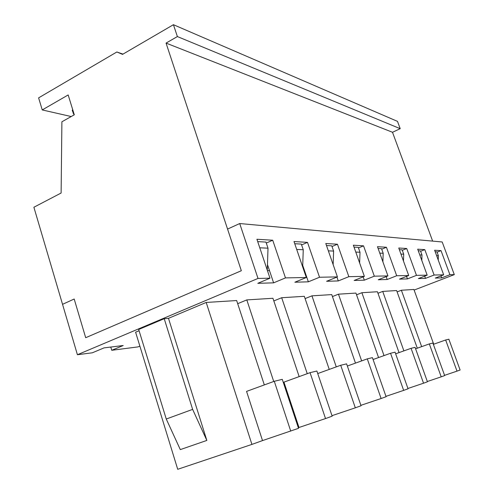 <?xml version="1.0" encoding="UTF-8"?>
<svg xmlns="http://www.w3.org/2000/svg" width="494" height="494" viewBox="0 0 494 494"><rect width="100%" height="100%" fill="white"/><g stroke="black" fill="none" stroke-linecap="round" stroke-linejoin="round"><path stroke-width="0.74" d="M267.445 270.644L269.502 270.632L267.445 270.644M303.921 270.521L304.477 270.521L303.921 270.521M166.052 43.083L241.331 270.724L85.697 337.705L74.186 299.018L62.54 304.329L33.888 207.245L61.12 193.024L61.898 121.79L74.291 114.799L68.172 94.953L42.249 109.934L38.606 97.874L116.856 51.987L122.555 54.365L173.431 24.7L177.383 36.562L166.052 43.083L392.502 132.275L432.645 241.109M267.279 270.132L268.007 248.173L265.951 242.085L257.707 241.615M259.782 247.809L268.007 248.173M72.655 109.495L72.254 110.477L74.112 114.898M177.383 36.562L400.208 128.681L392.502 132.275M173.431 24.7L397.503 121.382L400.208 128.681M116.856 51.987L122.981 54.118M42.249 109.934L71.21 116.541M302.68 266.896L303.254 249.736L301.315 244.098L294.745 243.727M296.703 249.445L303.254 249.736M333.147 264.623L333.604 251.082L331.77 245.833L326.497 245.537M328.349 250.847L333.604 251.082M359.638 262.999L360.003 252.255L358.267 247.346L354.019 247.105M355.773 252.064L360.003 252.255M382.893 261.845L383.183 253.28L381.535 248.673L378.108 248.476M379.775 253.132L383.183 253.28M403.468 261.017L403.703 254.188L402.128 249.847L399.362 249.686M400.949 254.07L403.703 254.188M421.796 260.437L421.981 255.003L420.48 250.89L418.264 250.767M419.776 254.904L421.981 255.003M438.234 260.029L438.382 255.725L436.943 251.829L435.171 251.73M436.616 255.651L438.382 255.725M397.114 291.898L401.381 290.25L413.898 289.465L433.72 344.219M266.278 243.054L272.719 240.226L256.911 239.25L269.983 278.202L257.812 283.315L273.608 282.846L285.476 277.9L306.311 277.498L294.862 282.222L308.349 281.821L319.532 277.245L337.421 276.893L326.614 281.284L338.279 280.938L348.838 276.671L364.368 276.374L354.142 280.469L364.319 280.172L374.322 276.177L387.932 275.918L378.231 279.758L387.191 279.499L396.694 275.745L408.711 275.51L399.492 279.135L407.439 278.9L416.479 275.362L427.174 275.152L418.387 278.579L425.488 278.369L434.109 275.022L443.686 274.837L435.294 278.079L441.673 277.887L449.917 274.713L454.295 274.627L442.198 241.98L239.714 223.541L227.561 229.08L241.331 270.724L85.697 337.705L74.186 299.018L62.54 304.329L77.416 354.729L258.01 278.437L239.714 223.541M269.983 278.202L258.01 278.437M139.882 346.133L138.036 346.893L111.743 350.289L123.21 345.516L104.024 347.887L92.335 352.796L77.416 354.729M414.12 290.077L454.295 274.627M237.688 303.68L246.809 299.907L272.929 298.277L299.16 376.607M273.818 300.932L281.685 297.728L304.323 296.314L329.245 369.407M305.094 298.586L311.949 295.838L331.758 294.597L355.476 363.109M332.443 296.573L338.464 294.177L355.946 293.084L378.558 357.551M356.551 294.813L361.886 292.714L377.422 291.744L399.029 352.611M377.966 293.269L382.72 291.411L396.626 290.546L417.3 348.196M192.629 409.378L164.218 318.698L138.684 329.479L166.262 419.023L192.629 409.378L206.838 440.426L168.485 318.334L206.196 302.445L236.657 300.543L264.327 384.912M164.218 318.698L168.485 318.334M206.196 302.445L251.921 444.402L177.717 469.3L135.597 332.19L139.073 330.727M206.838 440.426L180.31 449.608L166.262 419.023M110.767 347.054L111.743 350.289M267.464 264.562L273.608 282.846M302.729 265.414L308.349 281.821M298.518 428.317L262.518 440.592L246.562 391.396L274.287 381.282L282.284 379.355L298.518 428.317M251.921 444.402L262.518 440.592M272.719 240.226L285.476 277.9M301.599 244.919L307.503 242.375L293.998 241.541L306.311 277.498M307.503 242.375L319.532 277.245M332.011 246.531L337.464 244.227L325.787 243.505L337.421 276.893M337.464 244.227L348.838 276.671M358.477 247.945L363.541 245.839L353.352 245.209L364.368 276.374M363.541 245.839L374.322 276.177M381.72 249.198L386.444 247.253L377.472 246.697L387.932 275.918M386.444 247.253L396.694 275.745M402.295 250.304L406.723 248.507L398.757 248.013L408.711 275.51M406.723 248.507L416.479 275.362M420.629 251.298L424.797 249.624L417.683 249.186L427.174 275.152M424.797 249.624L434.109 275.022M437.079 252.193L441.012 250.625L434.621 250.23L443.686 274.837M441.012 250.625L449.917 274.713M460.112 370.018L457.006 371.136L445.65 339.989L448.861 339.211L460.112 370.018M444.668 375.588L441.21 376.836L429.323 343.923L432.898 343.058L444.668 375.588M427.427 381.806L423.543 383.208L411.076 348.319L415.084 347.35L427.427 381.806M408.044 388.803L403.66 390.384L390.55 353.266L395.07 352.173L408.044 388.803M386.092 396.719L381.115 398.516L367.289 358.866L372.427 357.631L386.092 396.719M361.04 405.759L355.322 407.822L340.712 365.276L346.603 363.856L361.04 405.759M332.159 416.176L325.527 418.572L310.053 372.661L316.876 371.019L332.159 416.176M290.738 431.12L274.287 381.282M325.527 418.572L298.994 427.489L283.945 382.128L310.053 372.661M298.327 427.73L298.994 427.489M273.725 381.485L246.809 299.907M355.322 407.822L331.993 415.67M340.712 365.276L317.735 373.557M307.249 373.68L281.685 297.728M336.939 277.091L338.279 280.938M381.115 398.516L360.892 405.327M367.289 358.866L347.35 366.029M336.272 366.875L311.949 295.838M363.152 276.862L364.319 280.172M403.66 390.384L385.962 396.349M390.55 353.266L373.081 359.509M361.645 360.898L338.464 294.177M386.166 276.615L387.191 279.499M423.543 383.208L407.927 388.475M411.076 348.319L395.651 353.815M384.017 355.6L361.886 292.714M406.525 276.368L407.439 278.9M441.21 376.836L427.322 381.522M429.323 343.923L415.596 348.801M403.888 350.882L382.72 291.411M424.667 276.127L425.488 278.369M457.006 371.136L444.575 375.335M445.65 339.989L433.361 344.343M421.66 346.646L401.381 290.25M440.944 275.893L441.673 277.887M73.495 112.218L73.093 113.194"/></g></svg>
